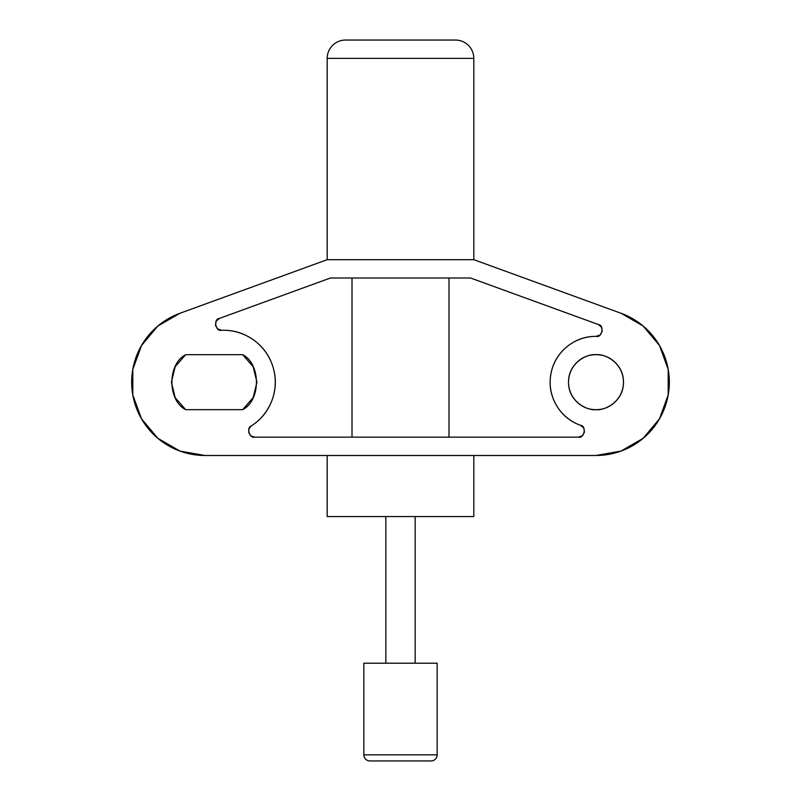 <?xml version="1.0" encoding="UTF-8"?>
<svg xmlns="http://www.w3.org/2000/svg" width="801" height="801" viewBox="0 0 801 801"><rect width="100%" height="100%" fill="white"/><g stroke="black" fill="none" stroke-linecap="round" stroke-linejoin="round"><path stroke-width="1.2" d="M598.317 324.505C604.505 324.966 602.202 338.042 596.224 336.35L600.149 334.928L602.242 331.304L601.511 327.188L598.317 324.505L470.577 278.007L400.5 278.007L470.577 278.007L598.317 324.505L601.511 327.188M251.334 425.902A51.925 51.925 0 0 0 221.677 330.272L221.677 330.272C233.351 329.902 243.945 333.096 253.466 339.884C262.978 346.663 269.466 355.634 272.931 366.788C276.385 377.952 276.115 389.016 272.11 399.989C268.095 410.963 261.176 419.604 251.334 425.902L248.911 428.905L248.771 432.76L250.963 435.934L254.628 437.156L400.5 437.156L254.628 437.156C249.341 438.517 246.147 427.604 251.334 425.902L248.911 428.905M595.994 409.661C587.954 410.773 568.88 402.523 568.51 382.167C568.88 361.822 587.954 353.571 595.994 354.683C588.405 354.683 581.927 357.366 576.56 362.733C571.193 368.1 568.51 374.578 568.51 382.167C568.51 389.767 571.193 396.245 576.56 401.611C581.927 406.978 588.405 409.661 595.994 409.661C603.594 409.661 610.072 406.978 615.438 401.611C620.805 396.245 623.488 389.767 623.488 382.167C623.488 374.578 620.805 368.1 615.438 362.733C610.072 357.366 603.594 354.683 595.994 354.683C604.044 353.571 623.118 361.822 623.488 382.167C623.118 402.523 604.044 410.773 595.994 409.661M473.812 259.684L473.812 58.383A18.333 18.333 0 0 0 455.489 40.05L345.511 40.05A18.333 18.333 0 0 0 327.188 58.383L473.812 58.383A18.333 18.333 0 0 0 455.489 40.05L345.511 40.05A18.333 18.333 0 0 0 327.188 58.383L327.188 259.684L473.812 259.684L473.812 58.383L327.188 58.383L327.188 259.684L179.925 313.281L327.188 259.684L473.812 259.684L621.075 313.281L643.123 326.007L659.483 345.511L668.194 369.441L668.194 394.903L659.483 418.833L643.123 438.327L621.075 451.063L595.994 455.489L205.006 455.489L179.925 451.063L157.877 438.327L141.517 418.833L132.806 394.903L132.806 369.441L141.517 345.511L157.877 326.007L179.925 313.281A73.312 73.312 0 0 0 205.006 455.489L595.994 455.489A73.312 73.312 0 0 0 621.075 313.281L474.132 259.794M327.188 516.575L473.812 516.575L473.812 455.489L473.812 516.575L327.188 516.575L327.188 455.489L327.188 516.575M583.729 427.974L580.515 425.301C586.722 425.731 584.44 438.848 578.452 437.156L400.5 437.156L578.452 437.156L582.387 435.724L584.47 432.089L583.729 427.974L580.515 425.301C570.012 421.526 561.962 414.818 556.365 405.166C550.768 395.524 548.935 385.201 550.878 374.217C552.81 363.233 558.057 354.162 566.627 347.003C575.188 339.854 585.04 336.3 596.194 336.35L600.149 334.928M219.394 318.418L330.423 278.007L400.5 278.007L330.423 278.007L219.394 318.418L216.19 321.111L215.469 325.226L217.552 328.841L221.476 330.272C215.509 331.954 213.196 318.878 219.394 318.418L216.19 321.111M352.009 437.156L352.009 278.007L352.009 437.156M448.991 278.007L448.991 437.156L448.991 278.007M253.146 366.678L242.653 354.683L185.682 354.683L175.189 366.678L171.404 382.167L175.189 397.666L185.682 409.661L242.653 409.661L253.146 397.666L256.931 382.167L253.146 366.678L242.653 354.683C261.016 363.914 261.016 400.43 242.653 409.661L253.146 397.666M217.552 328.841L221.476 330.272M250.963 435.934L254.628 437.156M578.452 437.156L582.387 435.724M615.438 401.611C620.805 396.245 623.488 389.767 623.488 382.167M175.189 397.666L185.682 409.661C167.319 400.43 167.319 363.914 185.682 354.683L175.189 366.678M242.653 409.661L185.682 409.661M185.682 354.683L242.653 354.683M596.224 336.35L596.194 336.35A45.817 45.817 0 0 0 580.515 425.301M431.048 760.95A6.108 6.108 0 0 0 437.156 754.842L363.844 754.842A6.108 6.108 0 0 0 369.952 760.95A6.108 6.108 0 0 1 363.844 754.842L437.156 754.842L437.156 663.198L363.844 663.198L363.844 754.842L363.844 663.198L437.156 663.198L437.156 754.842A6.108 6.108 0 0 1 431.048 760.95L369.952 760.95M415.158 663.198L415.158 516.575L415.158 663.198M385.842 516.575L385.842 663.198L385.842 516.575"/></g></svg>
